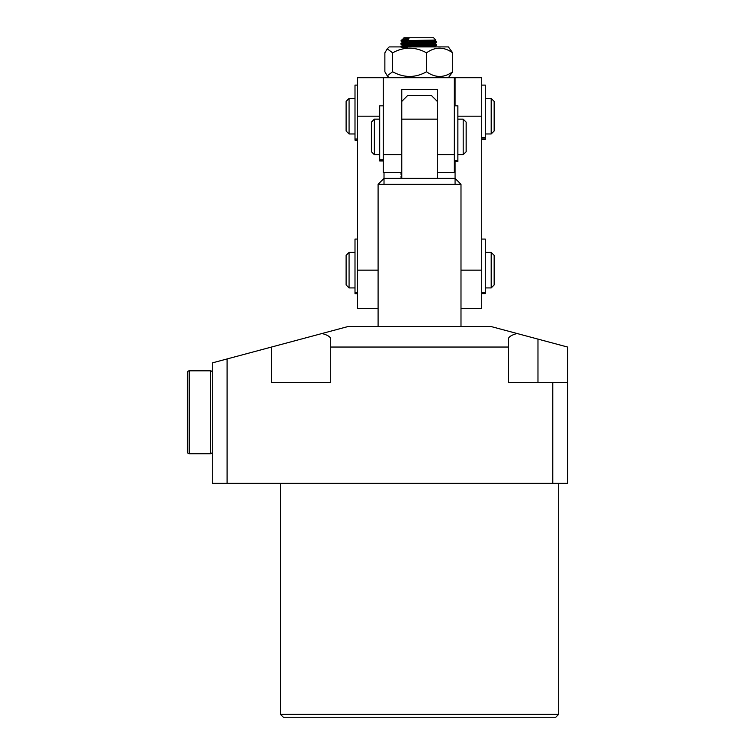 <?xml version="1.0" encoding="UTF-8"?>
<svg xmlns="http://www.w3.org/2000/svg" width="755" height="755" viewBox="0 0 755 755"><rect width="100%" height="100%" fill="white"/><g stroke="black" fill="none" stroke-linecap="round" stroke-linejoin="round"><path stroke-width="1.13" d="M558.7 714.287L555.746 717.25L283.342 717.25L280.388 714.287L558.7 714.287L558.7 483.342M280.388 714.287L280.388 483.342M567.59 382.672L567.59 483.342L552.783 483.342L552.783 382.672L567.59 382.672L567.59 347.045L490.608 326.415L348.48 326.415L322.045 333.502C327.698 335.069 330.586 336.938 330.718 339.108L330.718 347.045L508.37 347.045L508.37 339.108C508.502 336.938 511.39 335.069 517.043 333.502M552.783 483.342L227.085 483.342L227.085 358.946L271.498 347.045L271.498 382.672L330.718 382.672L330.718 347.045M508.37 347.045L508.37 382.672L552.783 382.672M227.085 358.946L212.287 362.91L212.287 483.342L227.085 483.342M271.498 347.045L322.045 333.502M357.37 140.185L355.001 140.185L355.001 85.107L357.37 85.107M448.394 77.708L452.689 71.782C444.053 77.992 435.333 77.992 426.547 71.782C415.344 77.992 404.038 77.992 392.638 71.782L387.249 75.783L384.871 71.782L384.871 52.831L387.249 48.839L392.638 52.831C403.84 46.631 415.146 46.631 426.547 52.831C435.182 46.631 443.902 46.631 452.689 52.831L448.394 46.914L389.174 46.914L387.249 48.839M426.547 71.782L426.547 52.831M392.638 71.782L392.638 52.831M452.689 71.782L452.689 52.831M378.095 308.653L357.37 308.653L357.37 77.708L383.257 77.708L383.257 154.69L401.783 154.69L401.783 172.451L383.257 172.451L383.257 154.69M384.012 184.296L384.012 172.451M402.934 39.269L403.982 37.75L433.587 37.75L435.852 40.034L401.018 40.713L401.981 39.76L409.05 38.816C400.829 38.996 400.584 39.175 408.332 39.345M401.783 177.161L401.018 177.302L401.783 177.453M401.018 177.302L401.037 176.51L401.783 176.396M401.783 174.207L401.018 174.348L401.783 174.49M401.018 174.348L401.037 173.546L401.783 173.433M415.373 46.914L407.464 46.668C389.25 46.187 412.862 45.696 430.105 45.187L436.55 44.781L436.532 45.574L430.105 45.961C412.862 46.461 389.25 46.961 407.464 47.442M401.018 46.914L401.037 46.234L404.35 44.96L434.625 43.658L436.55 44.781M430.105 45.187C448.319 44.705 424.697 44.215 407.464 43.705C389.25 43.224 412.862 42.733 430.105 42.233L436.55 41.818L436.532 42.61L430.105 42.997C412.862 43.507 389.25 43.998 407.464 44.479M428.821 40.308L434.625 40.694L431.718 41.015L402.934 42.176L401.018 43.299L401.037 44.092L402.934 45.187M412.051 44.63L430.831 45.168M412.051 41.667L430.831 42.204M436.55 41.818L434.625 40.694M430.105 42.233C448.319 41.742 424.697 41.251 407.464 40.751M407.03 40.713C398.97 40.987 399.112 41.251 407.464 41.516M401.018 40.713L402.934 42.223M409.05 38.816L401.981 39.76M425.518 43.148L434.625 43.658M425.518 46.112L434.625 46.612L432.19 46.914M437.305 178.378L437.305 154.69L437.305 172.451L454.312 172.451L454.312 154.69L437.305 154.69L437.305 89.552L401.783 89.552L401.783 178.378L455.076 178.378L460.994 184.296L378.095 184.296L384.012 178.378L401.783 178.378M454.312 154.69L454.312 77.708L383.257 77.708M355.001 252.397L349.074 252.397L349.074 287.929L355.001 287.929M491.194 252.397L494.157 255.36L494.157 284.965L491.194 287.929L491.194 252.397L485.276 252.397M349.074 252.397L346.111 255.36L346.111 284.965L349.074 287.929M437.305 119.158L401.783 119.158M437.305 101.396L431.388 95.47L407.7 95.47L401.783 101.396M455.076 105.832L455.076 77.708L481.718 77.708L481.718 308.653L460.994 308.653M455.076 184.296L455.076 161.476M455.076 98.433L454.312 98.433M355.001 98.433L349.074 98.433L349.074 133.965L355.001 133.965M491.194 98.433L494.157 101.396L494.157 131.002L491.194 133.965L491.194 98.433L485.276 98.433M491.194 133.965L485.276 133.965M349.074 98.433L346.111 101.396L346.111 131.002L349.074 133.965M357.37 293.676L355.001 293.676L355.001 239.071L357.37 239.071M383.257 160.938L379.699 160.938L379.699 105.832L383.257 105.832M481.718 139.562L485.276 139.562L485.276 85.107L481.718 85.107M454.312 161.476L457.87 161.476L457.87 105.832L454.312 105.832M481.718 293.62L485.276 293.62L485.276 239.071L481.718 239.071M379.699 119.158L374.367 119.158L374.367 154.69L379.699 154.69M463.192 119.158L466.156 122.121L466.156 151.727L463.192 154.69L463.192 119.158L457.87 119.158M374.367 119.158L371.413 122.121L371.413 151.727L374.367 154.69M212.287 372.602A1.774 1.774 0 0 0 210.503 370.828L210.503 453.736A1.774 1.774 0 0 0 212.287 451.962A1.774 1.774 0 0 1 210.503 453.736L189.194 453.736A1.774 1.774 0 0 1 187.41 451.962L187.41 372.602A1.774 1.774 0 0 1 189.194 370.828L189.194 453.736A1.774 1.774 0 0 1 187.41 451.962L187.41 433.483M210.503 370.828L189.194 370.828A1.774 1.774 0 0 0 187.41 372.602L187.41 391.081M537.975 382.672L537.975 339.108M355.001 138.995L357.37 138.995M357.37 116.195L379.699 116.195M357.37 270.158L378.095 270.158M457.87 116.195L481.718 116.195M460.994 270.158L481.718 270.158M355.001 292.411L357.37 292.411M379.699 159.758L383.257 159.758M481.718 137.542L485.276 137.542M454.312 160.39L457.87 160.39M481.718 292.355L485.276 292.355M389.174 77.708L387.249 75.783M434.625 46.612L435.144 46.914M401.783 173.121L401.037 173.546M401.783 176.085L401.037 176.51M401.037 177.331L401.783 177.755M401.037 174.367L401.783 174.801M436.532 45.574L434.625 46.668M436.532 42.61L434.625 43.705M435.852 40.043L434.625 40.751M491.194 287.929L485.276 287.929M378.095 326.415L378.095 184.296M460.994 326.415L460.994 184.296M481.718 138.939L485.276 138.939M463.192 154.69L457.87 154.69"/></g></svg>
